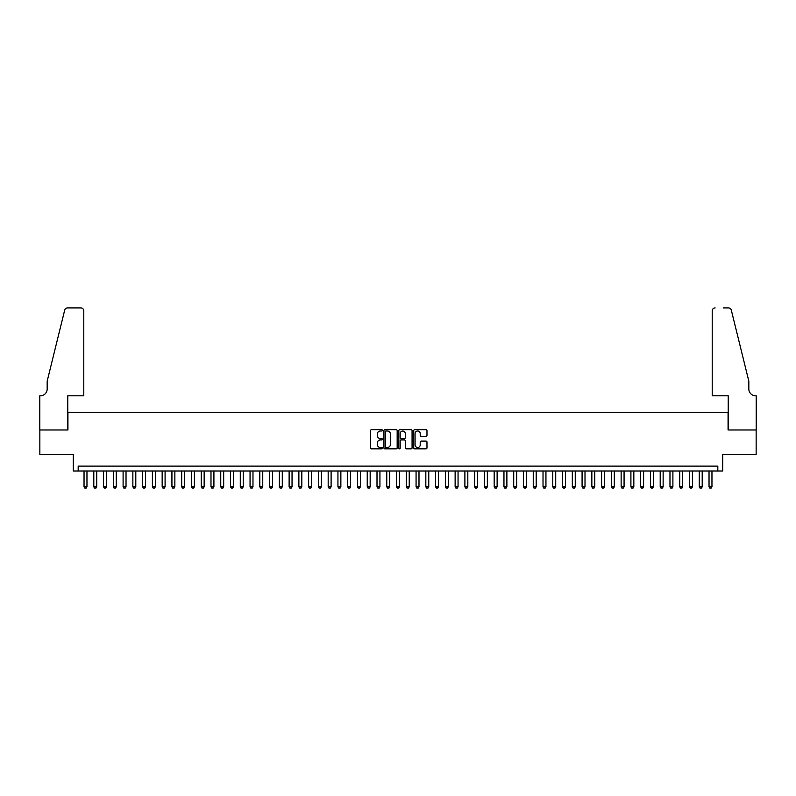 <?xml version="1.0" encoding="UTF-8"?>
<svg xmlns="http://www.w3.org/2000/svg" width="796" height="796" viewBox="0 0 796 796"><rect width="100%" height="100%" fill="white"/><g stroke="black" fill="none" stroke-linecap="round" stroke-linejoin="round"><path stroke-width="1.19" d="M382.379 430.347A0.667 0.667 0 0 0 381.702 429.671L371.523 429.671A0.955 0.955 0 0 0 370.558 430.636L370.558 447.889A0.955 0.955 0 0 0 371.523 448.845L381.702 448.845A0.667 0.667 0 0 0 382.379 448.178A0.667 0.667 0 0 0 381.702 447.501L380.389 447.501A3.065 3.065 0 0 1 377.324 444.437L377.324 442.994A3.065 3.065 0 0 1 380.389 439.929L381.702 439.929A0.667 0.667 0 0 0 382.379 439.263A0.667 0.667 0 0 0 381.702 438.586L380.389 438.586A3.065 3.065 0 0 1 377.324 435.521L377.324 434.079A3.065 3.065 0 0 1 380.389 431.014L381.702 431.014A0.667 0.667 0 0 0 382.379 430.347M426.009 436.427A0.955 0.955 0 0 0 426.974 435.472L426.974 430.636A0.955 0.955 0 0 0 426.009 429.671L414.706 429.671A0.955 0.955 0 0 0 413.741 430.636L413.741 447.889A0.955 0.955 0 0 0 414.706 448.845L426.009 448.845A0.955 0.955 0 0 0 426.974 447.889L426.974 442.039A0.955 0.955 0 0 0 426.009 441.084L421.174 441.084A0.955 0.955 0 0 0 420.218 442.039L420.218 444.934A2.567 2.567 0 0 1 417.651 447.501A2.567 2.567 0 0 1 415.084 444.934L415.084 433.581A2.567 2.567 0 0 1 417.651 431.014A2.567 2.567 0 0 1 420.218 433.581L420.218 435.472A0.955 0.955 0 0 0 421.174 436.427L426.009 436.427M717.823 470.993L722.708 470.993L722.708 454.397L756.15 454.397L756.15 429.979L728.071 429.979L728.071 412.408L67.929 412.408L67.929 429.979L39.85 429.979L39.85 454.397L73.292 454.397L73.292 470.993L717.823 470.993L717.823 466.118L78.177 466.118L78.177 470.993M397.164 430.636A0.955 0.955 0 0 0 396.199 429.671L384.896 429.671A0.955 0.955 0 0 0 383.931 430.636L383.931 447.889A0.955 0.955 0 0 0 384.896 448.845L396.199 448.845A0.955 0.955 0 0 0 397.164 447.889L397.164 430.636M399.801 429.671L411.104 429.671A0.955 0.955 0 0 1 412.069 430.636L412.069 447.889A0.955 0.955 0 0 1 411.104 448.845L406.268 448.845A0.955 0.955 0 0 1 405.313 447.889L405.313 440.885A0.955 0.955 0 0 0 404.348 439.929L401.144 439.929A0.955 0.955 0 0 0 400.179 440.885L400.179 448.178A0.667 0.667 0 0 1 399.512 448.845A0.667 0.667 0 0 1 398.836 448.178L398.836 430.636A0.955 0.955 0 0 1 399.801 429.671M385.951 431.014A0.667 0.667 0 0 0 385.274 431.691L385.274 446.835A0.667 0.667 0 0 0 385.951 447.501L387.334 447.501A3.065 3.065 0 0 0 390.408 444.437L390.408 434.079A3.065 3.065 0 0 0 387.334 431.014L385.951 431.014M405.313 433.631A2.567 2.567 0 0 0 402.746 431.064A2.567 2.567 0 0 0 400.179 433.631L400.179 437.631A0.955 0.955 0 0 0 401.144 438.586L404.348 438.586A0.955 0.955 0 0 0 405.313 437.631L405.313 433.631M84.038 470.993L84.038 486.814L86.963 486.814L86.963 470.993M86.963 486.814L86.237 488.087L84.774 488.087L84.038 486.814M83.789 395.801L83.789 310.838A2.925 2.925 0 0 0 80.864 307.913L67.531 307.913A2.925 2.925 0 0 0 64.685 310.142L47.173 381.155L47.173 388.965A6.836 6.836 0 0 1 40.337 395.801L39.8 395.801L39.8 429.979L67.779 429.979L67.779 395.801L83.789 395.801L83.789 310.838C83.61 309.077 82.635 308.102 80.864 307.913L72.754 307.913M64.685 310.142C65.431 308.54 65.431 308.54 64.685 310.142C65.431 308.54 65.431 308.54 64.685 310.142M47.173 388.965A6.836 6.836 0 0 1 40.337 395.801M712.211 395.801L712.211 310.838L712.211 395.801L728.221 395.801L728.221 429.979L756.2 429.979L756.2 395.801L755.663 395.801A6.836 6.836 0 0 1 748.827 388.965A6.836 6.836 0 0 0 755.663 395.801M743.454 359.384L731.315 310.142L748.827 381.155L748.827 388.965M723.246 307.913L728.469 307.913A2.925 2.925 0 0 1 731.315 310.142C730.569 308.54 730.569 308.54 731.315 310.142C730.569 308.54 730.569 308.54 731.315 310.142M715.136 307.913A2.925 2.925 0 0 0 712.211 310.838C712.39 309.077 713.365 308.102 715.136 307.913M93.799 470.993L93.799 486.814L96.734 486.814L96.734 470.993M96.734 486.814L95.998 488.087L94.535 488.087L93.799 486.814M103.57 470.993L103.57 486.814L106.495 486.814L106.495 470.993M106.495 486.814L105.769 488.087L104.306 488.087L103.57 486.814M113.331 470.993L113.331 486.814L116.266 486.814L116.266 470.993M116.266 486.814L115.529 488.087L114.067 488.087L113.331 486.814M123.101 470.993L123.101 486.814L126.027 486.814L126.027 470.993M126.027 486.814L125.3 488.087L123.828 488.087L123.101 486.814M132.862 470.993L132.862 486.814L135.798 486.814L135.798 470.993M135.798 486.814L135.061 488.087L133.599 488.087L132.862 486.814M142.633 470.993L142.633 486.814L145.559 486.814L145.559 470.993M145.559 486.814L144.832 488.087L143.36 488.087L142.633 486.814M152.394 470.993L152.394 486.814L155.329 486.814L155.329 470.993M155.329 486.814L154.593 488.087L153.131 488.087L152.394 486.814M162.165 470.993L162.165 486.814L165.09 486.814L165.09 470.993M165.09 486.814L164.364 488.087L162.891 488.087L162.165 486.814M171.926 470.993L171.926 486.814L174.861 486.814L174.861 470.993M174.861 486.814L174.125 488.087L172.662 488.087L171.926 486.814M181.697 470.993L181.697 486.814L184.622 486.814L184.622 470.993M184.622 486.814L183.886 488.087L182.423 488.087L181.697 486.814M191.458 470.993L191.458 486.814L194.393 486.814L194.393 470.993M194.393 486.814L193.657 488.087L192.194 488.087L191.458 486.814M201.229 470.993L201.229 486.814L204.154 486.814L204.154 470.993M204.154 486.814L203.418 488.087L201.955 488.087L201.229 486.814M210.99 470.993L210.99 486.814L213.915 486.814L213.915 470.993M213.915 486.814L213.189 488.087L211.726 488.087L210.99 486.814M220.751 470.993L220.751 486.814L223.686 486.814L223.686 470.993M223.686 486.814L222.95 488.087L221.487 488.087L220.751 486.814M230.522 470.993L230.522 486.814L233.447 486.814L233.447 470.993M233.447 486.814L232.721 488.087L231.258 488.087L230.522 486.814M240.283 470.993L240.283 486.814L243.218 486.814L243.218 470.993M243.218 486.814L242.481 488.087L241.019 488.087L240.283 486.814M250.053 470.993L250.053 486.814L252.979 486.814L252.979 470.993M252.979 486.814L252.252 488.087L250.78 488.087L250.053 486.814M259.814 470.993L259.814 486.814L262.75 486.814L262.75 470.993M262.75 486.814L262.013 488.087L260.551 488.087L259.814 486.814M269.585 470.993L269.585 486.814L272.511 486.814L272.511 470.993M272.511 486.814L271.784 488.087L270.312 488.087L269.585 486.814M279.346 470.993L279.346 486.814L282.281 486.814L282.281 470.993M282.281 486.814L281.545 488.087L280.083 488.087L279.346 486.814M289.117 470.993L289.117 486.814L292.042 486.814L292.042 470.993M292.042 486.814L291.316 488.087L289.844 488.087L289.117 486.814M298.878 470.993L298.878 486.814L301.813 486.814L301.813 470.993M301.813 486.814L301.077 488.087L299.614 488.087L298.878 486.814M308.649 470.993L308.649 486.814L311.574 486.814L311.574 470.993M311.574 486.814L310.838 488.087L309.375 488.087L308.649 486.814M318.41 470.993L318.41 486.814L321.345 486.814L321.345 470.993M321.345 486.814L320.609 488.087L319.146 488.087L318.41 486.814M328.181 470.993L328.181 486.814L331.106 486.814L331.106 470.993M331.106 486.814L330.37 488.087L328.907 488.087L328.181 486.814M337.942 470.993L337.942 486.814L340.867 486.814L340.867 470.993M340.867 486.814L340.141 488.087L338.678 488.087L337.942 486.814M347.703 470.993L347.703 486.814L350.638 486.814L350.638 470.993M350.638 486.814L349.902 488.087L348.439 488.087L347.703 486.814M357.474 470.993L357.474 486.814L360.399 486.814L360.399 470.993M360.399 486.814L359.673 488.087L358.21 488.087L357.474 486.814M367.235 470.993L367.235 486.814L370.17 486.814L370.17 470.993M370.17 486.814L369.434 488.087L367.971 488.087L367.235 486.814M377.005 470.993L377.005 486.814L379.931 486.814L379.931 470.993M379.931 486.814L379.204 488.087L377.732 488.087L377.005 486.814M386.766 470.993L386.766 486.814L389.702 486.814L389.702 470.993M389.702 486.814L388.965 488.087L387.503 488.087L386.766 486.814M396.537 470.993L396.537 486.814L399.463 486.814L399.463 470.993M399.463 486.814L398.736 488.087L397.264 488.087L396.537 486.814M406.298 470.993L406.298 486.814L409.234 486.814L409.234 470.993M409.234 486.814L408.497 488.087L407.035 488.087L406.298 486.814M416.069 470.993L416.069 486.814L418.995 486.814L418.995 470.993M418.995 486.814L418.268 488.087L416.796 488.087L416.069 486.814M425.83 470.993L425.83 486.814L428.765 486.814L428.765 470.993M428.765 486.814L428.029 488.087L426.566 488.087L425.83 486.814M435.601 470.993L435.601 486.814L438.526 486.814L438.526 470.993M438.526 486.814L437.79 488.087L436.327 488.087L435.601 486.814M445.362 470.993L445.362 486.814L448.297 486.814L448.297 470.993M448.297 486.814L447.561 488.087L446.098 488.087L445.362 486.814M455.133 470.993L455.133 486.814L458.058 486.814L458.058 470.993M458.058 486.814L457.322 488.087L455.859 488.087L455.133 486.814M464.894 470.993L464.894 486.814L467.819 486.814L467.819 470.993M467.819 486.814L467.093 488.087L465.63 488.087L464.894 486.814M474.655 470.993L474.655 486.814L477.59 486.814L477.59 470.993M477.59 486.814L476.854 488.087L475.391 488.087L474.655 486.814M484.426 470.993L484.426 486.814L487.351 486.814L487.351 470.993M487.351 486.814L486.625 488.087L485.162 488.087L484.426 486.814M494.187 470.993L494.187 486.814L497.122 486.814L497.122 470.993M497.122 486.814L496.386 488.087L494.923 488.087L494.187 486.814M503.958 470.993L503.958 486.814L506.883 486.814L506.883 470.993M506.883 486.814L506.156 488.087L504.684 488.087L503.958 486.814M513.718 470.993L513.718 486.814L516.654 486.814L516.654 470.993M516.654 486.814L515.917 488.087L514.455 488.087L513.718 486.814M523.489 470.993L523.489 486.814L526.415 486.814L526.415 470.993M526.415 486.814L525.688 488.087L524.216 488.087L523.489 486.814M533.25 470.993L533.25 486.814L536.186 486.814L536.186 470.993M536.186 486.814L535.449 488.087L533.987 488.087L533.25 486.814M543.021 470.993L543.021 486.814L545.947 486.814L545.947 470.993M545.947 486.814L545.22 488.087L543.748 488.087L543.021 486.814M552.782 470.993L552.782 486.814L555.717 486.814L555.717 470.993M555.717 486.814L554.981 488.087L553.518 488.087L552.782 486.814M562.553 470.993L562.553 486.814L565.478 486.814L565.478 470.993M565.478 486.814L564.742 488.087L563.279 488.087L562.553 486.814M572.314 470.993L572.314 486.814L575.249 486.814L575.249 470.993M575.249 486.814L574.513 488.087L573.05 488.087L572.314 486.814M582.085 470.993L582.085 486.814L585.01 486.814L585.01 470.993M585.01 486.814L584.274 488.087L582.811 488.087L582.085 486.814M591.846 470.993L591.846 486.814L594.771 486.814L594.771 470.993M594.771 486.814L594.045 488.087L592.582 488.087L591.846 486.814M601.607 470.993L601.607 486.814L604.542 486.814L604.542 470.993M604.542 486.814L603.806 488.087L602.343 488.087L601.607 486.814M611.378 470.993L611.378 486.814L614.303 486.814L614.303 470.993M614.303 486.814L613.577 488.087L612.114 488.087L611.378 486.814M621.139 470.993L621.139 486.814L624.074 486.814L624.074 470.993M624.074 486.814L623.338 488.087L621.875 488.087L621.139 486.814M630.91 470.993L630.91 486.814L633.835 486.814L633.835 470.993M633.835 486.814L633.109 488.087L631.636 488.087L630.91 486.814M640.671 470.993L640.671 486.814L643.606 486.814L643.606 470.993M643.606 486.814L642.87 488.087L641.407 488.087L640.671 486.814M650.441 470.993L650.441 486.814L653.367 486.814L653.367 470.993M653.367 486.814L652.64 488.087L651.168 488.087L650.441 486.814M660.202 470.993L660.202 486.814L663.138 486.814L663.138 470.993M663.138 486.814L662.401 488.087L660.939 488.087L660.202 486.814M669.973 470.993L669.973 486.814L672.899 486.814L672.899 470.993M672.899 486.814L672.172 488.087L670.7 488.087L669.973 486.814M679.734 470.993L679.734 486.814L682.669 486.814L682.669 470.993M682.669 486.814L681.933 488.087L680.471 488.087L679.734 486.814M689.505 470.993L689.505 486.814L692.43 486.814L692.43 470.993M692.43 486.814L691.694 488.087L690.232 488.087L689.505 486.814M699.266 470.993L699.266 486.814L702.201 486.814L702.201 470.993M702.201 486.814L701.465 488.087L700.002 488.087L699.266 486.814M709.037 470.993L709.037 486.814L711.962 486.814L711.962 470.993M711.962 486.814L711.226 488.087L709.763 488.087L709.037 486.814"/></g></svg>
